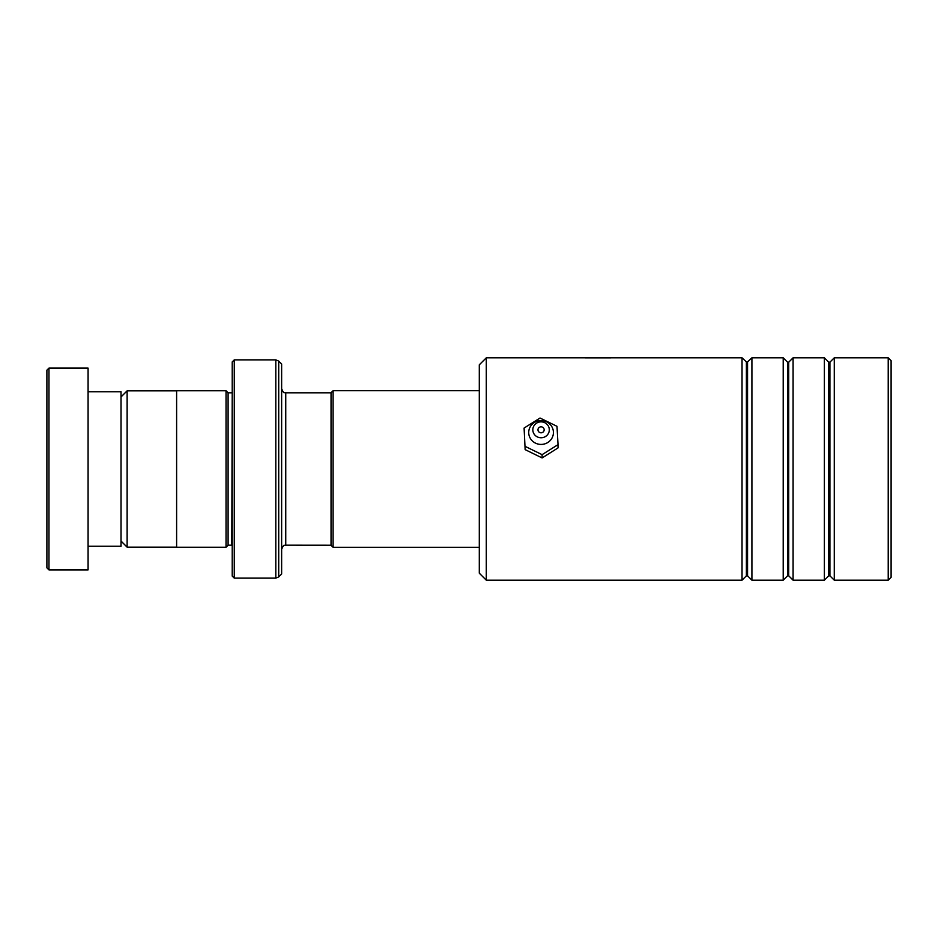 <?xml version="1.0" encoding="UTF-8"?>
<svg xmlns="http://www.w3.org/2000/svg" width="938" height="938" viewBox="0 0 938 938"><rect width="100%" height="100%" fill="white"/><g stroke="black" fill="none" stroke-linecap="round" stroke-linejoin="round"><path stroke-width="1.41" d="M121.025 541.062L127.122 547.159L127.122 390.841L176.614 390.841M331.044 545.236L331.044 392.764L333.107 390.7L333.107 547.3L331.044 545.236L285.75 545.189L285.75 392.811C284.214 391.451 284.425 395.344 281.635 388.695M232.214 392.776L231.803 545.189L228.098 545.189L228.098 392.811L226.035 390.759L176.614 390.759L176.614 547.241L226.035 547.241L226.035 390.759M281.635 469L281.635 574.009L278.715 576.917L278.715 361.083L281.635 363.991L281.635 469M232.214 576.073L232.214 361.927L234.266 359.875L234.266 578.125L232.214 576.073M46.9 567.83L46.9 370.17L48.964 368.106L48.964 569.894L46.9 567.83M88.078 391.791L121.025 391.791L121.025 546.209L88.078 546.209M48.964 368.106L88.078 368.106L88.078 569.894L48.964 569.894M486.294 580.188L479.295 573.188L479.295 364.812L486.294 357.812L486.294 580.188L742.028 580.188L742.028 357.812L486.294 357.812M888.216 357.812L891.1 360.696L891.1 577.304L888.216 580.188L888.216 357.812L834.269 357.812L834.269 580.188L888.216 580.188M787.568 575.826L788.729 575.826L788.729 362.174L787.568 362.174L787.568 575.826L783.207 580.188L751.913 580.188L751.913 357.812L746.965 362.408L742.028 357.812M828.746 575.826L829.907 575.826L829.907 362.174L828.746 362.174L828.746 575.826L824.385 580.188L793.091 580.188L793.091 357.812L788.729 362.174M783.207 580.188L783.207 357.812L751.913 357.812M824.385 580.188L824.385 357.812L793.091 357.812M610.708 357.87L585.511 357.87M541.038 432.793A3.084 2.978 0 0 0 544.157 429.815A3.084 2.978 0 0 0 541.097 426.837A3.084 2.978 0 0 0 537.978 429.815A3.084 2.978 0 0 0 541.038 432.793M540.991 437.753A8.231 7.938 180 0 1 532.831 429.745A8.231 7.938 180 0 1 541.132 421.866A8.231 7.938 180 0 1 549.305 429.885A8.231 7.938 180 0 1 540.991 437.753M540.956 444.424A12.358 11.913 180 0 1 528.715 432.418A12.358 11.913 180 0 1 541.167 420.599A12.358 11.913 180 0 1 553.42 432.617A12.358 11.913 180 0 1 540.956 444.424M558.028 444.635L556.996 426.321L540.03 418.031L524.096 428.056L525.139 449.63L542.105 457.932L558.028 447.907L558.028 444.635L542.105 454.66L542.105 457.932M524.096 428.056L525.139 449.63M525.139 446.371L542.105 454.66M278.715 576.917L275.807 578.125L275.807 359.875L234.266 359.875M747.551 362.174L747.551 575.826L746.39 575.826L746.39 362.174M176.614 547.159L127.122 547.159M479.295 547.3L333.107 547.3M228.098 545.189L226.035 547.241M275.807 578.125L234.266 578.125M275.807 359.875L278.715 361.083M231.803 392.811L228.098 392.811M285.75 545.189C284.214 546.549 284.425 542.656 281.635 549.305M479.295 390.7L333.107 390.7M331.044 392.811L285.75 392.811M121.025 396.938L127.122 390.841M787.568 362.174L783.207 357.812M829.907 362.174L834.269 357.812M828.746 362.174L824.385 357.812M597.424 357.812L595.724 357.812M829.907 575.826L834.269 580.188M788.729 575.826L793.091 580.188M746.39 575.826L742.028 580.188M747.551 575.826L751.913 580.188"/></g></svg>
